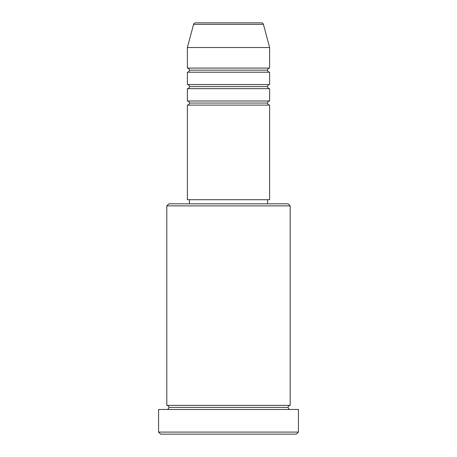 <?xml version="1.0" encoding="UTF-8"?>
<svg xmlns="http://www.w3.org/2000/svg" width="457" height="457" viewBox="0 0 457 457"><rect width="100%" height="100%" fill="white"/><g stroke="black" fill="none" stroke-linecap="round" stroke-linejoin="round"><path stroke-width="0.69" d="M261.438 22.85L195.562 22.85A2.057 2.057 0 0 0 193.574 24.375L263.426 24.375A2.057 2.057 0 0 0 261.438 22.85L195.562 22.85A2.057 2.057 0 0 0 193.574 24.375L187.37 47.528L269.63 47.528L263.426 24.375L193.574 24.375L187.37 47.528L187.37 68.093A2.057 2.057 0 0 1 189.427 70.15A2.057 2.057 0 0 1 187.376 72.206L187.37 84.545A2.057 2.057 0 0 1 189.427 86.602A2.057 2.057 0 0 1 187.37 88.658L187.37 100.997A2.057 2.057 0 0 1 189.427 103.054A2.057 2.057 0 0 1 187.37 105.11L187.37 199.709L269.63 199.709L269.63 105.11A2.057 2.057 0 0 1 267.574 103.054A2.057 2.057 0 0 1 269.63 100.997L269.63 88.658A2.057 2.057 0 0 1 267.574 86.602A2.057 2.057 0 0 1 269.63 84.545L269.63 72.206A2.057 2.057 0 0 1 267.574 70.15A2.057 2.057 0 0 1 269.63 68.093L269.63 47.528L187.37 47.528L187.37 68.093L269.63 68.093A2.057 2.057 0 0 0 267.574 70.15L189.427 70.15A2.057 2.057 0 0 0 187.37 68.093L269.63 68.093L269.63 47.528L263.426 24.375A2.057 2.057 0 0 0 261.438 22.85M290.195 205.879L288.139 203.822L168.862 203.822L166.805 205.879L290.195 205.879L166.805 205.879L166.805 405.359A2.057 2.057 0 0 1 168.862 407.416A2.057 2.057 0 0 1 166.805 409.472A2.057 2.057 0 0 0 168.862 407.416A2.057 2.057 0 0 0 166.805 405.359L290.195 405.359L290.195 205.879L290.195 405.359A2.057 2.057 0 0 0 288.139 407.416A2.057 2.057 0 0 1 290.195 405.359L166.805 405.359L166.805 205.879L168.862 203.822L288.139 203.822L290.195 205.879M158.579 432.094L160.636 434.15L296.364 434.15L298.421 432.094L158.579 432.094L298.421 432.094L298.421 409.472L158.579 409.472L158.579 432.094L158.579 409.472L298.421 409.472L298.421 432.094L296.364 434.15L160.636 434.15L158.579 432.094M290.195 409.472A2.057 2.057 0 0 1 288.139 407.416L168.862 407.416L288.139 407.416A2.057 2.057 0 0 0 290.195 409.472M187.37 100.997L269.63 100.997A2.057 2.057 0 0 0 267.574 103.054L189.427 103.054A2.057 2.057 0 0 0 187.37 100.997L187.37 88.658A2.057 2.057 0 0 0 189.427 86.602A2.057 2.057 0 0 0 187.37 84.545L269.63 84.545A2.057 2.057 0 0 0 267.574 86.602L189.427 86.602L267.574 86.602A2.057 2.057 0 0 0 269.63 88.658L187.37 88.658L269.63 88.658L269.63 100.997L187.37 100.997M269.63 105.11L187.37 105.11A2.057 2.057 0 0 0 189.427 103.054L267.574 103.054A2.057 2.057 0 0 0 269.63 105.11L269.63 199.709L187.37 199.709L187.37 105.11L269.63 105.11M267.574 203.822L267.574 199.709L267.574 203.822M189.427 199.709L189.427 203.822L189.427 199.709M269.63 72.206L187.37 72.206A2.057 2.057 0 0 0 189.427 70.15L267.574 70.15A2.057 2.057 0 0 0 269.63 72.206L269.63 84.545L187.37 84.545L187.37 72.206L269.63 72.206"/></g></svg>

